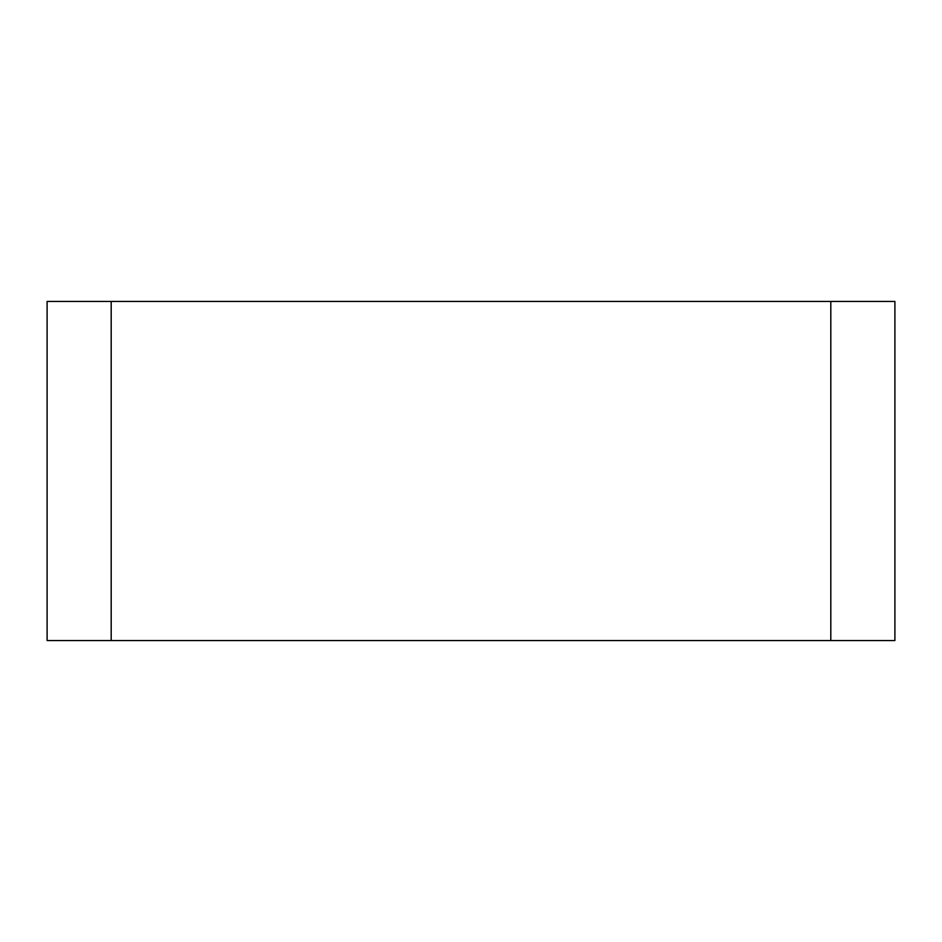 <?xml version="1.0" encoding="UTF-8"?>
<svg xmlns="http://www.w3.org/2000/svg" width="942" height="942" viewBox="0 0 942 942"><rect width="100%" height="100%" fill="white"/><g stroke="black" fill="none" stroke-linecap="round" stroke-linejoin="round"><path stroke-width="1.41" d="M47.1 640.56L894.9 640.56L894.9 301.44L47.1 301.44L47.1 640.56L894.9 640.56M830.809 640.56L830.809 301.44M111.191 301.44L111.191 640.56"/></g></svg>
